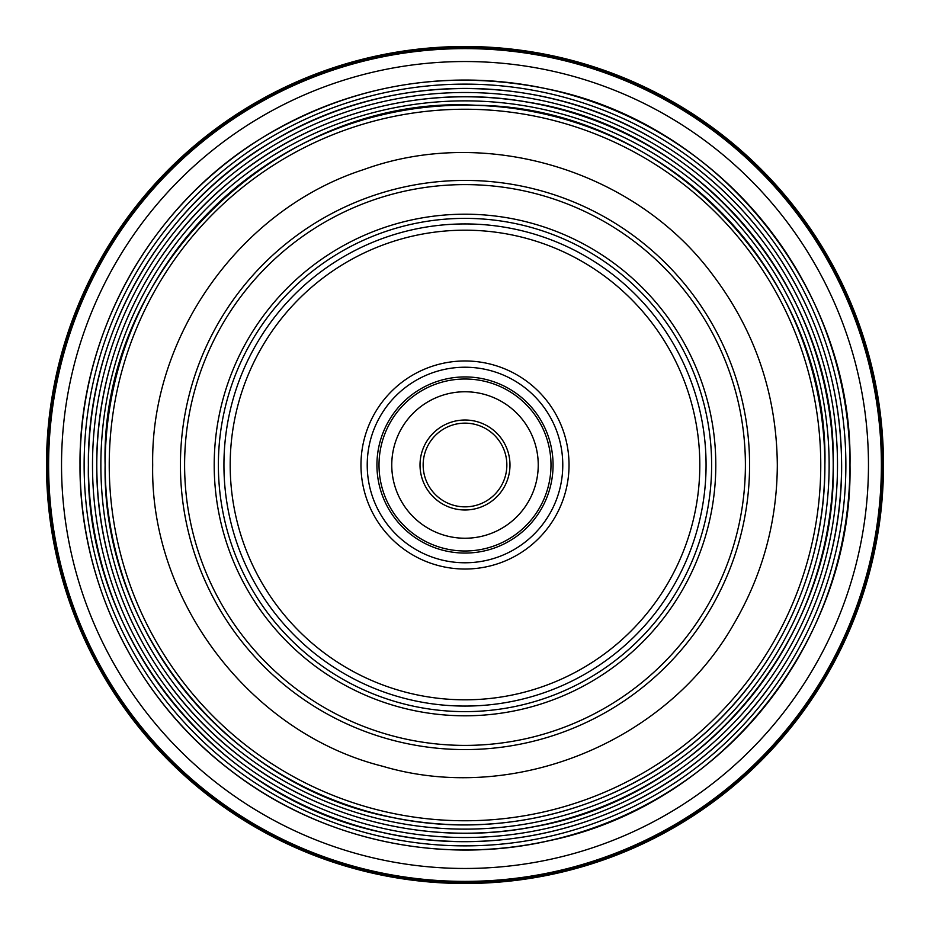 <?xml version="1.0" encoding="UTF-8"?>
<svg xmlns="http://www.w3.org/2000/svg" width="930" height="930" viewBox="0 0 930 930"><rect width="100%" height="100%" fill="white"/><g stroke="black" fill="none" stroke-linecap="round" stroke-linejoin="round"><path stroke-width="1.4" d="M391.763 465A73.238 73.238 0 0 0 465 538.238A73.238 73.238 0 0 0 538.238 465A73.238 73.238 0 0 0 465 391.763A73.238 73.238 0 0 0 391.763 465M489.645 396.029A73.238 73.238 0 0 0 396.029 440.355A73.238 73.238 0 0 0 440.355 533.971A73.238 73.238 0 0 0 533.971 489.645A73.238 73.238 0 0 0 489.645 396.029M449.864 507.362A44.989 44.989 0 0 0 507.362 480.136A44.989 44.989 0 0 0 480.136 422.639A44.989 44.989 0 0 0 422.639 449.864A44.989 44.989 0 0 0 449.864 507.362M883.5 465A418.5 418.5 0 0 0 465 46.5A418.5 418.5 0 0 0 46.5 465A418.5 418.5 0 0 0 465 883.5A418.5 418.5 0 0 0 883.5 465M883.082 465A418.082 418.082 0 0 0 465 46.919A418.082 418.082 0 0 0 46.919 465A418.082 418.082 0 0 0 465 883.082A418.082 418.082 0 0 0 883.082 465M881.849 465A416.849 416.849 0 0 0 465 48.151A416.849 416.849 0 0 0 48.151 465A416.849 416.849 0 0 0 465 881.849A416.849 416.849 0 0 0 881.849 465M849.95 465A384.95 384.95 0 0 0 465 80.05A384.95 384.95 0 0 0 80.05 465A384.95 384.95 0 0 0 465 849.95A384.95 384.95 0 0 0 849.95 465M845.87 465A380.87 380.87 0 0 0 465 84.13A380.87 380.87 0 0 0 84.13 465A380.87 380.87 0 0 0 465 845.87A380.87 380.87 0 0 0 845.87 465M841.58 465A376.58 376.58 0 0 0 465 88.42A376.58 376.58 0 0 0 88.42 465A376.58 376.58 0 0 0 465 841.58A376.58 376.58 0 0 0 841.58 465M837.5 465A372.5 372.5 0 0 0 465 92.5A372.5 372.5 0 0 0 92.5 465A372.5 372.5 0 0 0 465 837.5A372.5 372.5 0 0 0 837.5 465M833.21 465A368.21 368.21 0 0 0 465 96.79A368.21 368.21 0 0 0 96.79 465A368.21 368.21 0 0 0 465 833.21A368.21 368.21 0 0 0 833.21 465M829.13 465A364.13 364.13 0 0 0 465 100.87A364.13 364.13 0 0 0 100.87 465A364.13 364.13 0 0 0 465 829.13A364.13 364.13 0 0 0 829.13 465M824.84 465A359.84 359.84 0 0 0 465 105.16A359.84 359.84 0 0 0 105.16 465A359.84 359.84 0 0 0 465 824.84A359.84 359.84 0 0 0 824.84 465M820.76 465A355.76 355.76 0 0 0 465 109.24A355.76 355.76 0 0 0 109.24 465A355.76 355.76 0 0 0 465 820.76A355.76 355.76 0 0 0 820.76 465M749.58 465A284.58 284.58 0 0 0 465 180.42A284.58 284.58 0 0 0 180.42 465A284.58 284.58 0 0 0 465 749.58A284.58 284.58 0 0 0 749.58 465M423.813 457.572A41.85 41.85 0 0 0 457.572 506.187A41.85 41.85 0 0 0 506.187 472.428A41.85 41.85 0 0 0 472.428 423.813A41.85 41.85 0 0 0 423.813 457.572M230.187 465A234.813 234.813 0 0 0 465 699.813A234.813 234.813 0 0 0 699.813 465A234.813 234.813 0 0 0 465 230.187A234.813 234.813 0 0 0 230.187 465M706.068 465A241.068 241.068 0 0 1 465 706.068A241.068 241.068 0 0 1 223.932 465A241.068 241.068 0 0 1 465 223.932A241.068 241.068 0 0 1 706.068 465M367.222 465A97.778 97.778 0 0 0 465 562.778A97.778 97.778 0 0 0 562.778 465A97.778 97.778 0 0 0 465 367.222A97.778 97.778 0 0 0 367.222 465M569.032 465A104.032 104.032 0 0 1 465 569.032A104.032 104.032 0 0 1 360.968 465A104.032 104.032 0 0 1 465 360.968A104.032 104.032 0 0 1 569.032 465M550.99 465A85.99 85.99 0 0 0 465 379.01A85.99 85.99 0 0 0 379.01 465A85.99 85.99 0 0 0 465 550.99A85.99 85.99 0 0 0 550.99 465M376.929 465A88.071 88.071 0 0 1 465 376.929A88.071 88.071 0 0 1 553.071 465A88.071 88.071 0 0 1 465 553.071A88.071 88.071 0 0 1 376.929 465M745.395 465A280.395 280.395 0 0 0 465 184.605A280.395 280.395 0 0 0 184.605 465A280.395 280.395 0 0 0 465 745.395A280.395 280.395 0 0 0 745.395 465M711.624 465A246.624 246.624 0 0 0 465 218.376A246.624 246.624 0 0 0 218.376 465A246.624 246.624 0 0 0 465 711.624A246.624 246.624 0 0 0 711.624 465M214.202 465A250.798 250.798 0 0 1 465 214.202A250.798 250.798 0 0 1 715.798 465A250.798 250.798 0 0 1 465 715.798A250.798 250.798 0 0 1 214.202 465M881.384 465A416.384 416.384 0 0 0 465 48.616A416.384 416.384 0 0 0 48.616 465A416.384 416.384 0 0 0 465 881.384A416.384 416.384 0 0 0 881.384 465M868.469 465A403.469 403.469 0 0 0 465 61.531A403.469 403.469 0 0 0 61.531 465A403.469 403.469 0 0 0 465 868.469A403.469 403.469 0 0 0 868.469 465M80.003 465C78.945 335.532 148.812 208.436 258.703 139.93C348.762 84.618 445.517 67.739 548.991 89.268C720.808 124.469 853.124 289.614 849.997 465C853.124 640.386 720.808 805.531 548.991 840.732C438.716 866.028 318.037 839.046 229.036 769.215C135.966 697.942 79.271 582.215 80.003 465M88.373 465C87.036 334.765 160.506 205.821 273.281 140.825C384.567 73.307 532.96 71.052 646.443 134.955C693.722 161.099 733.642 195.73 766.192 238.859C815.784 306.086 840.941 381.463 841.627 465C842.255 575.682 790.733 685.143 705.08 755.195C617.171 828.839 494.586 858.262 382.846 832.559C214.749 798.126 85.304 636.562 88.373 465M96.743 465C96.139 356.783 146.498 249.763 230.256 181.245C311.783 113.076 423.731 83.398 528.31 102.219C700.174 128.782 836.64 291.113 833.257 465C836.5 636.841 703.382 797.731 534.006 826.735C429.73 847.207 317.328 819.284 234.744 752.405C148.37 684.027 96.092 575.17 96.743 465M105.113 465C99.777 268.572 280.139 93.791 476.3 105.288C664.52 106.566 829.514 276.791 824.887 465C825.445 568.858 778.05 671.646 698.732 738.664C615.858 810.332 499.178 840.29 392.018 817.412C228.931 786.757 102.056 630.924 105.113 465M152.683 465C150.462 335.439 240.661 209.111 363.839 169.527C485.425 125.306 634.121 169.841 711.776 273.583C754.835 330.127 776.678 393.925 777.317 465C777.038 521.881 762.542 574.88 733.828 623.984C666.752 742.652 513 804.996 382.59 766.239C250.612 733.212 150.009 601.292 152.683 465"/></g></svg>
